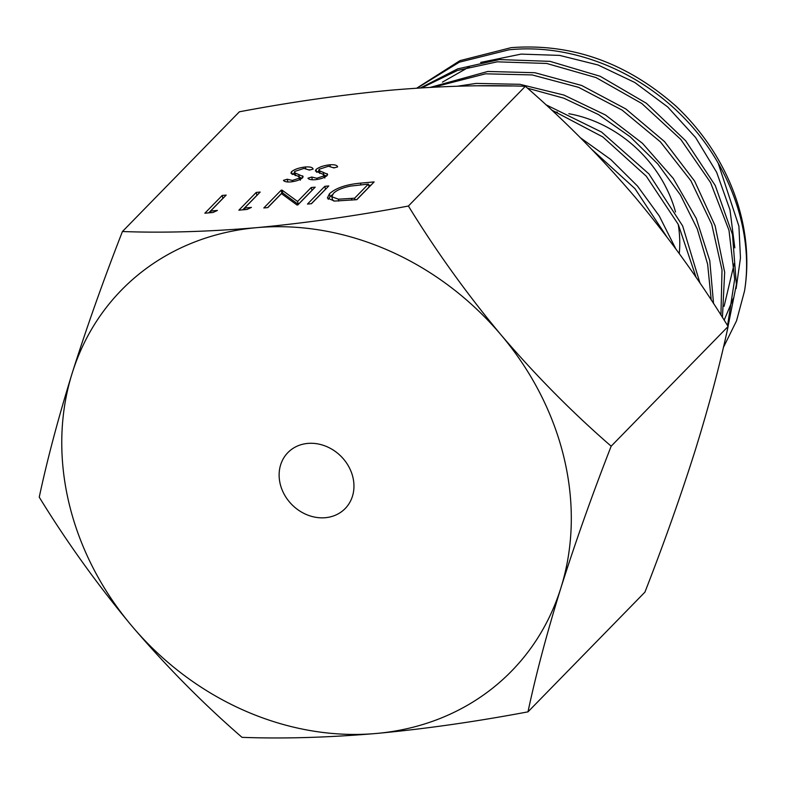 <?xml version="1.0" encoding="UTF-8"?>
<svg xmlns="http://www.w3.org/2000/svg" width="785" height="785" viewBox="0 0 785 785"><rect width="100%" height="100%" fill="white"/><g stroke="black" fill="none" stroke-linecap="round" stroke-linejoin="round"><path stroke-width="1.18" d="M679.27 253.594A122.676 105.543 -135.7 0 0 678.211 224.294M675.512 211.96A122.676 105.543 -135.7 0 0 568.86 113.717M557.379 112.206A122.676 105.543 -135.7 0 0 553.67 111.97M325.324 517.707A40.045 34.452 -135.7 0 0 345.184 508.543A40.045 34.452 -135.7 0 0 348.354 465.888A40.045 34.452 -135.7 0 0 307.759 443.417A40.045 34.452 -135.7 0 0 287.899 452.582A40.045 34.452 -135.7 0 0 284.729 495.237A40.045 34.452 -135.7 0 0 325.324 517.707M442.426 82.131L469.332 66.843M480.655 62.427L521.122 54.106L559.627 55.401L598.042 64.978L634.761 82.474L667.721 106.966L695.608 137.522L716.666 172.347L729.991 209.88L734.829 247.874M734.25 263.564L724.094 306.327M417.08 88.146L459.343 62.182L508.984 49.808C569.832 43.469 636.802 69.433 683.46 117.299C730.217 164.801 754.042 232.35 744.533 290.97A202.883 174.545 -135.7 0 0 675.983 106.171C626.548 62.574 571.578 43.067 511.084 47.659L459.971 60.641L416.707 88.175M727.018 331.486L736.389 284.562L732.483 234.529L715.263 185.535L685.648 140.731L646.408 103.286L600.172 76.282L550.049 61.358L499.456 59.562L457.626 68.894L420.485 87.93M421.771 87.841L457.459 70.454L497.239 61.829L546.713 63.457L596.021 77.587L641.767 103.473L680.732 139.347L710.553 182.542L728.99 230.299L734.682 279.126L727.567 325.589M722.435 317.434L724.663 272.238L715.115 225.766L694.627 181.119L664.503 141.565L625.851 108.958L581.685 85.477L534.899 72.72L487.828 71.464L430.366 87.351M433.595 87.174L485.532 73.819L532.21 74.938L578.574 87.331L622.103 110.096L660.391 141.85L690.879 180.746L711.75 224.324L722.014 270.001L720.944 315.079M713.536 303.55L709.777 260.679L696.246 218.397L673.265 178.421L642.513 143.341L605.47 114.993L563.944 95.063L519.876 84.309L476.161 83.406L457.498 86.213M473.855 85.771L512.183 85.977M527.481 88.185L563.826 98.194L598.396 114.522L630.129 136.737L657.771 163.918L680.418 194.965L697.276 228.926L707.638 264.251L711.23 300.027M699.975 283.12L682.646 225.923L648.959 173.956L601.565 132.066L545.771 104.66M551.472 109.92L602.792 136.924L646.271 176.183L678.269 224.412L696.158 277.537M675.748 248.767L659.243 215.944L637.42 185.966L610.72 159.492L580.36 137.738M592.008 149.572L634.957 188.636L666.622 236.54M724.163 320.162L733.337 298.378M736.114 288.615L740.461 258.02L738.911 226.237L718.157 163.074M744.533 290.97L736.556 320.78L723.358 347.529M328.787 185.957L311.449 203.717L307.475 204.071L324.823 186.31L328.787 185.957M251.426 207.397L247.049 209.448L238.875 210.184L256.214 192.423L260.188 192.07L244.626 208.005L251.426 207.397M327.473 175.045L327.149 173.662L327.011 175.644C324.431 177.773 320.447 179.137 315.06 179.736C311.086 179.961 308.731 179.441 307.975 178.175L311.704 177.047L316.836 178.244L323.773 175.987L323.243 174.358L315.413 171.002L316.012 169.531C319.053 167.087 323.675 165.507 329.867 164.781C334.734 164.507 337.314 165.223 337.589 166.93L333.9 167.921L328.444 166.243L319.161 169.266L319.073 170.551L327.59 174.299M319.161 169.266L319.73 173.328M324.126 177.479L324.156 175.133L324.833 178.028M122.44 231.516L239.386 111.794C291.225 102.001 341.779 94.799 391.048 90.167C439.247 86.075 484.021 84.79 525.351 86.301L408.406 206.023C355.948 215.904 305.394 223.107 256.754 227.65C207.996 231.761 163.221 233.047 122.44 231.516C103.306 280.569 86.546 327.806 72.171 373.218C58.227 418.268 47.247 459.588 39.25 497.17C66.794 542.062 97.703 585.051 131.958 626.136C166.763 666.838 203.443 703.909 242.015 737.341C282.796 738.871 327.561 737.586 376.329 733.475C424.97 728.941 475.514 721.729 527.981 711.848C536.008 674.168 546.978 632.857 560.902 587.906C575.317 542.376 592.076 495.139 611.172 446.194C572.52 412.674 535.831 375.603 501.115 334.989C466.781 293.806 435.881 250.817 408.406 206.023M302.981 177.224L302.657 175.84L302.519 177.832C299.939 179.951 295.955 181.315 290.568 181.924C286.594 182.149 284.239 181.62 283.483 180.354L287.212 179.225L292.344 180.432L299.281 178.175L298.742 176.546L290.921 173.181L291.51 171.709C294.561 169.266 299.183 167.686 305.375 166.969C310.242 166.685 312.822 167.401 313.097 169.118L309.408 170.1L303.952 168.422L294.669 171.454L294.581 172.729L303.098 176.488M294.669 171.454L295.238 175.516M299.635 179.667L299.664 177.322L300.341 180.207M217.406 210.429L213.039 212.48L204.856 213.216L222.204 195.455L226.168 195.102L210.606 211.037L217.406 210.429M311.213 187.527L315.177 187.173L297.839 204.924L297.005 205.003L281.442 193.63L267.793 207.603L263.819 207.956L281.167 190.206L282.07 190.127L297.593 201.47L311.213 187.527L312.028 190.402M360.443 183.14L374.151 181.914L356.802 199.675L334.469 201.078L327.374 198.026L329.406 193.807C335.823 188.017 346.165 184.465 360.443 183.14L360.825 184.779M525.351 86.301C564.013 119.83 600.692 156.892 635.408 197.506C669.742 238.689 700.652 281.678 728.117 326.472L611.172 446.194M728.117 326.472C720.09 364.161 709.12 405.472 695.196 450.423C680.781 495.953 664.022 543.191 644.927 592.135L527.981 711.848M376.329 733.475A272.65 234.568 -135.7 0 0 560.902 587.906A272.65 234.568 -135.7 0 0 501.115 334.989A272.65 234.568 -135.7 0 0 256.754 227.65A272.65 234.568 -135.7 0 0 72.171 373.218A272.65 234.568 -135.7 0 0 131.958 626.136A272.65 234.568 -135.7 0 0 376.329 733.475M305.708 168.373L305.375 166.969M309.202 169.776L310.281 169.864M295.356 174.339L295.258 175.624M299.674 177.39L302.156 178.166M287.869 182.002L287.212 179.225M292.628 181.659L292.344 180.432M292.148 174.398L291.51 171.709M292.324 174.486L294.483 173.014M330.2 166.185L329.867 164.781M333.694 167.588L334.773 167.686M319.848 172.16L319.75 173.436M324.166 175.202L326.648 175.977M312.361 179.814L311.704 177.047M317.12 179.48L316.836 178.244M316.64 172.219L316.012 169.531M316.816 172.298L318.975 170.836M208.702 212.872L222.881 198.35L222.204 195.455M210.988 212.666L210.606 211.037M242.722 209.84L256.901 195.318L256.214 192.423M245.008 209.634L244.626 208.005M267.665 207.613L281.844 193.09L281.167 190.206M281.844 193.09L282.747 193.012L282.07 190.127M282.747 193.012L298.28 204.355L297.593 201.47M298.28 204.355L311.9 190.421M311.321 203.727L325.5 189.205L324.823 186.31M368.695 185.358L370.991 185.152M328.218 199.341L330.092 196.692L329.406 193.807M330.092 196.692L332.29 194.788M354.997 199.832L354.614 198.203L368.4 184.092L350.238 186.124C342.024 187.9 336.402 190.343 333.37 193.453L331.82 196.731L332.506 199.625L333.723 201.019M356.675 199.684L369.078 186.977L368.4 184.092M338.845 201.088L338.404 199.194L354.614 198.203M331.82 196.731L338.404 199.194M299.32 176.87L298.742 174.427M323.812 174.692L323.234 172.249M351.886 200.106L351.503 198.477M294.316 172.317L295.003 175.202M318.808 170.129L319.495 173.024"/></g></svg>
